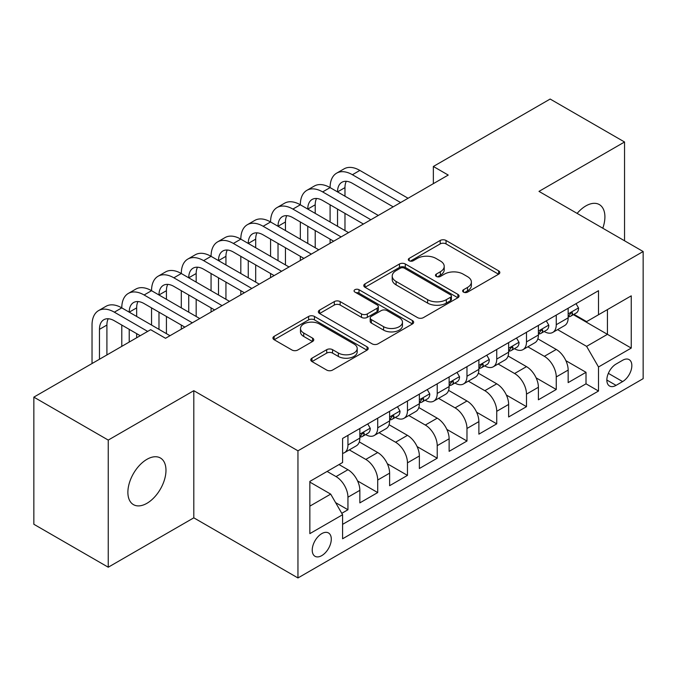 <?xml version="1.0" encoding="UTF-8"?>
<svg xmlns="http://www.w3.org/2000/svg" width="677" height="677" viewBox="0 0 677 677"><rect width="100%" height="100%" fill="white"/><g stroke="black" fill="none" stroke-linecap="round" stroke-linejoin="round"><path stroke-width="1.02" d="M463.491 292.117A2.894 1.667 0 0 0 467.587 292.117L498.619 274.202A4.13 2.386 0 0 0 499.829 272.509A4.13 2.386 0 0 0 498.619 270.825L446.041 240.47A4.13 2.386 0 0 0 440.202 240.47L409.162 258.394A2.894 1.667 0 0 0 408.316 259.57A2.894 1.667 0 0 0 409.162 260.747A2.894 1.667 0 0 0 413.249 260.747L417.269 258.428A13.218 7.633 0 0 1 435.963 258.428L440.346 260.958A13.218 7.633 0 0 1 444.214 266.357A13.218 7.633 0 0 1 440.346 271.756L436.327 274.075A2.894 1.667 0 0 0 435.48 275.251A2.894 1.667 0 0 0 436.327 276.436A2.894 1.667 0 0 0 440.422 276.436L444.434 274.117A13.218 7.633 0 0 1 463.127 274.117L467.511 276.648A13.218 7.633 0 0 1 471.378 282.038A13.218 7.633 0 0 1 467.511 287.437L463.491 289.756A2.894 1.667 0 0 0 462.645 290.941A2.894 1.667 0 0 0 463.491 292.117L463.491 289.756M146.934 503.307A26.936 15.554 120 0 0 164.528 479.57A26.936 15.554 120 0 0 160.398 457.99A26.936 15.554 120 0 0 146.934 459.328A26.936 15.554 120 0 0 129.332 483.056A26.936 15.554 120 0 0 133.462 504.644A26.936 15.554 120 0 0 146.934 503.307M602.784 228.217A26.936 15.554 120 0 0 599.331 204.572A26.936 15.554 120 0 0 585.867 205.91A26.936 15.554 120 0 0 577.126 213.407M321.761 555.622A13.464 7.777 120 0 0 330.562 543.758A13.464 7.777 120 0 0 328.497 532.96A13.464 7.777 120 0 0 321.761 533.628A13.464 7.777 120 0 0 312.96 545.501A13.464 7.777 120 0 0 315.025 556.291A13.464 7.777 120 0 0 321.761 555.622M311.97 358.184A4.13 2.386 0 0 0 310.76 359.868A4.13 2.386 0 0 0 311.97 361.552L326.72 370.074A4.13 2.386 0 0 0 332.559 370.074L367.027 350.17A4.13 2.386 0 0 0 368.237 348.486A4.13 2.386 0 0 0 367.027 346.802L314.45 316.447A4.13 2.386 0 0 0 308.61 316.447L274.143 336.342A4.13 2.386 0 0 0 272.933 338.035A4.13 2.386 0 0 0 274.143 339.719L291.956 350.001A4.13 2.386 0 0 0 297.804 350.001L312.554 341.487A4.13 2.386 0 0 0 313.764 339.803A4.13 2.386 0 0 0 312.554 338.111L303.719 333.016A11.052 6.381 0 0 1 300.478 328.506A11.052 6.381 0 0 1 307.299 322.607A11.052 6.381 0 0 1 319.341 323.987L353.961 343.975A11.052 6.381 0 0 1 357.194 348.486A11.052 6.381 0 0 1 350.373 354.384A11.052 6.381 0 0 1 338.331 352.996L332.559 349.67A4.13 2.386 0 0 0 326.72 349.67L311.97 358.184L311.97 361.552M193.8 390.688L108.244 440.084L33.85 397.128L33.85 524.269L108.244 567.216L193.8 517.829L297.956 577.955L297.956 450.814L193.8 390.688L193.8 517.829M624.549 240.784L624.549 141.992L538.994 191.388L643.15 251.522L297.956 450.814M624.549 141.992L550.156 99.045L433.356 166.474L433.356 183.662M33.85 397.128L150.649 329.691L165.526 338.288L448.233 175.064L433.356 166.474M417.565 317.623A4.13 2.386 0 0 0 423.404 317.623L457.872 297.728A4.13 2.386 0 0 0 459.082 296.035A4.13 2.386 0 0 0 457.872 294.351L405.295 263.996A4.13 2.386 0 0 0 399.455 263.996L364.988 283.9A4.13 2.386 0 0 0 363.777 285.584A4.13 2.386 0 0 0 364.988 287.268L417.565 317.623M356.06 292.743A2.894 1.667 0 0 1 358.996 293.149L358.996 289.714L412.454 320.576A4.13 2.386 0 0 1 413.664 322.26A4.13 2.386 0 0 1 412.454 323.953L377.986 343.848A4.13 2.386 0 0 1 372.138 343.848L319.561 313.493L319.561 310.117A4.13 2.386 0 0 0 318.351 311.809A4.13 2.386 0 0 0 319.561 313.493M319.561 310.117L334.311 301.603A4.13 2.386 0 0 1 340.159 301.603L361.476 313.916A4.13 2.386 0 0 0 367.323 313.916L377.106 308.263A4.13 2.386 0 0 0 378.316 306.579A4.13 2.386 0 0 0 377.106 304.895L354.909 292.075A2.894 1.667 0 0 1 354.063 290.898A2.894 1.667 0 0 1 355.848 289.35A2.894 1.667 0 0 1 358.996 289.714M341.775 513.318L347.944 509.747L335.597 502.622M327.118 471.437L336.046 476.591A16.832 9.715 60 0 1 347.944 497.206L359.851 490.334L359.851 502.876L377.707 492.568L357.583 480.949M349.307 449.883L365.8 459.412A16.832 9.715 60 0 1 377.707 480.027L389.613 473.155L389.613 485.697L407.461 475.389L387.337 463.77M379.069 432.705L395.563 442.225A16.832 9.715 60 0 1 407.461 462.848L419.368 455.976L419.368 468.518L437.224 458.211L417.1 446.592M408.823 415.526L425.317 425.046A16.832 9.715 60 0 1 437.224 445.669L449.13 438.789L449.13 451.339L466.978 441.023L446.854 429.404M438.586 398.347L455.079 407.867A16.832 9.715 60 0 1 466.978 428.482L478.884 421.61L478.884 434.152L496.74 423.844L476.616 412.225M468.34 381.159L484.834 390.688A16.832 9.715 60 0 1 496.74 411.303L508.639 404.431L508.639 416.973L526.494 406.665L506.371 395.046M498.103 363.981L514.596 373.509A16.832 9.715 60 0 1 526.494 394.124L538.401 387.252L538.401 399.794L556.257 389.487L556.257 376.945A16.832 9.715 -120 0 0 544.35 356.322L527.857 346.802M536.133 377.868L556.257 389.487M359.851 490.334A16.832 9.715 -120 0 0 347.944 469.72L339.016 464.566M389.613 473.155A16.832 9.715 -120 0 0 377.707 452.541L359.301 441.912M419.368 455.976A16.832 9.715 -120 0 0 407.461 435.353L389.063 424.733M449.13 438.789A16.832 9.715 -120 0 0 437.224 418.174L418.818 407.554M478.884 421.61A16.832 9.715 -120 0 0 466.978 400.996L448.58 390.367M508.639 404.431A16.832 9.715 -120 0 0 496.74 383.817L478.334 373.188M538.401 387.252A16.832 9.715 -120 0 0 526.494 366.638L508.097 356.009M622.62 360.274L616.07 364.057A13.049 7.532 120 0 0 607.548 375.557A13.049 7.532 120 0 0 609.545 386.008A13.049 7.532 120 0 0 616.07 385.365L622.62 381.583A13.049 7.532 120 0 0 631.142 370.082A13.049 7.532 120 0 0 629.136 359.631A13.049 7.532 120 0 0 622.62 360.274M297.956 577.955L643.15 378.663L643.15 251.522M309.854 506.142L330.689 494.117L342.596 514.732L342.596 538.782L598.51 391.027L598.51 366.976L586.612 346.362L557.611 329.623M342.596 514.732L309.854 533.628L309.854 481.398L342.596 462.501L342.596 438.451L598.51 290.695L598.51 314.746L631.243 295.849L631.243 348.08L598.51 366.976M365.648 434.583L365.8 434.668A16.832 9.715 60 0 0 374.22 435.506L386.127 428.634A16.832 9.715 -120 0 0 389.613 420.925L389.613 411.303M395.402 417.396L395.563 417.489A16.832 9.715 60 0 0 403.974 418.318L415.881 411.447A16.832 9.715 -120 0 0 419.368 403.746L419.368 394.124M425.164 400.217L425.317 400.31A16.832 9.715 60 0 0 433.737 401.139L445.644 394.268A16.832 9.715 -120 0 0 449.13 386.567L449.13 376.945M454.919 383.038L455.079 383.123A16.832 9.715 60 0 0 463.491 383.961L475.398 377.089A16.832 9.715 -120 0 0 478.884 369.38L478.884 359.758M484.681 365.859L484.834 365.944A16.832 9.715 60 0 0 493.254 366.782L505.16 359.91A16.832 9.715 -120 0 0 508.639 352.201L508.639 342.579M514.435 348.672L514.596 348.765A16.832 9.715 60 0 0 523.008 349.603L534.915 342.723A16.832 9.715 -120 0 0 538.401 335.022L538.401 325.4M342.596 524.353L586.011 383.817L586.011 372.308L568.155 382.615L568.155 370.074A16.832 9.715 -120 0 0 556.257 349.45L537.851 338.83M544.198 331.493L544.35 331.586A16.832 9.715 -120 0 0 552.77 332.415A16.832 9.715 -120 0 0 556.257 324.715L556.257 315.093M552.77 332.415L564.669 325.544A16.832 9.715 -120 0 0 568.155 317.843L568.155 308.221M347.944 435.353L347.944 444.975A16.832 9.715 60 0 1 344.458 452.685A16.832 9.715 60 0 1 342.596 453.362M344.458 452.685L356.364 445.813A16.832 9.715 -120 0 0 359.851 438.104L359.851 428.482M377.707 418.174L377.707 427.796A16.832 9.715 60 0 1 374.22 435.506M407.461 400.996L407.461 410.617A16.832 9.715 60 0 1 403.974 418.318M437.224 383.817L437.224 393.439A16.832 9.715 60 0 1 433.737 401.139M466.978 366.629L466.978 376.251A16.832 9.715 60 0 1 463.491 383.961M496.74 349.45L496.74 359.072A16.832 9.715 60 0 1 493.254 366.782M526.494 332.272L526.494 341.893A16.832 9.715 60 0 1 523.008 349.603M526.494 394.124L526.494 406.665M496.74 411.303L496.74 423.844M466.978 428.482L466.978 441.023M437.224 445.669L437.224 458.211M407.461 462.848L407.461 475.389M377.707 480.027L377.707 492.568M347.944 497.206L347.944 509.747M330.689 494.117L309.854 482.092M586.612 346.362L607.438 334.336L607.438 309.592L631.243 295.849M573.36 314.661L631.243 348.08M573.952 314.314L586.612 321.617L598.51 314.746M108.244 440.084L108.244 567.216M565.887 360.68L586.011 372.308M586.011 383.817L598.51 391.027M464.65 292.523L467.511 290.873A13.218 7.633 0 0 0 471.378 285.474L471.378 282.038M444.214 266.357L444.214 269.793A13.218 7.633 0 0 1 440.346 275.192L437.486 276.842M498.56 274.236L446.041 243.906A4.13 2.386 0 0 0 440.202 243.906L410.321 261.161M457.813 297.753L405.295 267.432A4.13 2.386 0 0 0 399.455 267.432L365.038 287.302M450.569 297.22A2.894 1.667 0 0 0 451.415 296.035A2.894 1.667 0 0 0 450.569 294.859L404.414 268.21A2.894 1.667 0 0 0 400.327 268.21L396.096 270.656A13.218 7.633 0 0 0 392.22 276.055A13.218 7.633 0 0 0 396.096 281.454L427.636 299.666A13.218 7.633 0 0 0 446.329 299.666L450.569 297.22L450.569 300.656A2.894 1.667 0 0 0 451.415 299.471L451.415 296.035M392.22 276.055L392.22 279.491A13.218 7.633 0 0 0 396.096 284.89L396.096 281.454M450.569 300.656L446.329 303.101A13.218 7.633 0 0 1 427.636 303.101L396.096 284.89M319.62 313.527L334.311 305.039L334.311 301.603M378.316 306.579L378.316 310.015A4.13 2.386 0 0 1 377.106 311.699L367.323 317.352A4.13 2.386 0 0 1 361.476 317.352L340.159 305.039A4.13 2.386 0 0 0 334.311 305.039M358.996 293.149L412.395 323.978M383.605 326.686A11.052 6.381 0 0 0 395.647 328.074A11.052 6.381 0 0 0 402.468 322.176A11.052 6.381 0 0 0 399.235 317.665L387.041 310.625A4.13 2.386 0 0 0 381.193 310.625L371.411 316.277A4.13 2.386 0 0 0 370.201 317.962A4.13 2.386 0 0 0 371.411 319.646L383.605 326.686L383.605 330.122A11.052 6.381 0 0 0 395.647 331.51A11.052 6.381 0 0 0 402.468 325.612L402.468 322.176M370.201 317.962L370.201 321.397A4.13 2.386 0 0 0 371.411 323.081L371.411 319.646M383.605 330.122L371.411 323.081M357.194 348.486L357.194 351.922A11.052 6.381 0 0 1 350.373 357.82A11.052 6.381 0 0 1 338.331 356.432L332.559 353.106A4.13 2.386 0 0 0 326.72 353.106L312.021 361.586M300.478 328.506L300.478 331.942A11.052 6.381 0 0 0 303.719 336.452L303.719 333.016M312.495 341.521L303.719 336.452M366.976 350.204L314.45 319.882A4.13 2.386 0 0 0 308.61 319.882L274.193 339.752M576.042 303.668L578.573 308.043A11.154 6.44 60 0 1 576.262 312.977L570.609 316.244A11.154 6.44 -120 0 0 572.556 313.679L572.319 312.689L570.923 312.96L568.985 315.736A11.154 6.44 60 0 1 568.155 317.327M92.03 363.541L92.03 325.053A31.565 18.22 60 0 1 98.563 310.608L106.001 306.309A31.565 18.22 60 0 1 121.784 307.874A31.565 18.22 60 0 1 128.325 293.429L135.764 289.13A31.565 18.22 60 0 1 151.546 290.695A31.565 18.22 60 0 1 158.079 276.241L165.518 271.951A31.565 18.22 60 0 1 181.301 273.516A31.565 18.22 60 0 1 187.842 259.063L195.281 254.772A31.565 18.22 60 0 1 211.063 256.329A31.565 18.22 60 0 1 217.596 241.884L225.035 237.585A31.565 18.22 60 0 1 240.817 239.15A31.565 18.22 60 0 1 247.359 224.705L254.797 220.406A31.565 18.22 60 0 1 270.58 221.971A31.565 18.22 60 0 1 277.113 207.526L284.552 203.227A31.565 18.22 60 0 1 300.334 204.792A31.565 18.22 60 0 1 306.876 190.339L314.314 186.048A31.565 18.22 60 0 1 330.097 187.605A31.565 18.22 60 0 1 336.63 173.16L344.068 168.869A31.565 18.22 60 0 1 359.851 170.426L408.062 198.259M336.63 173.16A31.565 18.22 60 0 1 352.412 174.725L400.623 202.558M568.528 316.768L568.578 316.768A11.154 6.44 -120 0 0 570.609 316.244M393.176 206.849L352.412 183.315A21.046 12.152 -120 0 0 341.893 182.274A21.046 12.152 -120 0 0 337.535 191.904L344.974 187.614L344.974 196.203M346.294 181.301A21.046 12.152 -120 0 0 344.974 187.614M337.535 209.083L337.535 226.27M344.974 213.382L344.974 230.561M330.097 243.271L330.097 239.15M330.097 221.971L330.097 204.792M546.288 320.847L548.819 325.231A11.154 6.44 60 0 1 546.508 330.164L540.855 333.422A11.154 6.44 -120 0 0 542.793 330.858L542.556 329.868L541.168 330.148L539.222 332.915A11.154 6.44 60 0 1 538.401 334.506M306.876 190.339A31.565 18.22 60 0 1 322.65 191.904L330.097 187.605L378.299 215.438M322.65 191.904L370.861 219.737M538.774 333.947L538.816 333.947A11.154 6.44 -120 0 0 540.855 333.422M363.422 224.036L322.65 200.494A21.046 12.152 -120 0 0 312.131 199.453A21.046 12.152 -120 0 0 307.773 209.083L315.211 204.792L315.211 213.382M316.531 198.479A21.046 12.152 -120 0 0 315.211 204.792M307.773 226.27L307.773 243.449M315.211 230.561L315.211 247.74M300.334 260.459L300.334 256.329M300.334 239.15L300.334 221.971M516.526 338.026L519.056 342.41A11.154 6.44 60 0 1 516.746 347.343L511.093 350.61A11.154 6.44 -120 0 0 513.039 348.037L512.802 347.047L511.406 347.326L509.468 350.102A11.154 6.44 60 0 1 508.639 351.685M277.113 207.526A31.565 18.22 60 0 1 292.896 209.083L300.334 204.792L348.545 232.626M292.896 209.083L341.106 236.916M509.011 351.126L509.062 351.126A11.154 6.44 -120 0 0 511.093 350.61M333.668 241.215L292.896 217.672A21.046 12.152 -120 0 0 282.377 216.632A21.046 12.152 -120 0 0 278.019 226.27L285.457 221.971L285.457 230.561M286.777 215.667A21.046 12.152 -120 0 0 285.457 221.971M278.019 243.449L278.019 260.628M285.457 247.74L285.457 264.927M270.58 277.638L270.58 273.516M270.58 256.329L270.58 239.15M486.771 355.205L489.302 359.589A11.154 6.44 60 0 1 486.991 364.522L481.339 367.789A11.154 6.44 -120 0 0 483.276 365.216L483.039 364.226L481.652 364.505L479.705 367.281A11.154 6.44 60 0 1 478.884 368.863M247.359 224.705A31.565 18.22 60 0 1 263.141 226.27L270.58 221.971L318.782 249.805M263.141 226.27L311.344 254.095M479.257 368.313L479.299 368.313A11.154 6.44 -120 0 0 481.339 367.789M303.905 258.394L263.141 234.86A21.046 12.152 -120 0 0 252.614 233.81A21.046 12.152 -120 0 0 248.256 243.449L255.694 239.15L255.694 247.74M257.015 232.846A21.046 12.152 -120 0 0 255.694 239.15M248.256 260.628L248.256 277.807M255.694 264.927L255.694 282.106M240.817 294.817L240.817 290.695M240.817 273.516L240.817 256.329M457.009 372.392L459.539 376.767A11.154 6.44 60 0 1 457.229 381.701L451.576 384.968A11.154 6.44 -120 0 0 453.522 382.395L453.285 381.413L451.889 381.684L449.951 384.46A11.154 6.44 60 0 1 449.13 386.051M217.596 241.884A31.565 18.22 60 0 1 233.379 243.449L240.817 239.15L289.028 266.983M233.379 243.449L281.59 271.282M449.503 385.492L449.545 385.492A11.154 6.44 -120 0 0 451.576 384.968M274.151 275.573L233.379 252.039A21.046 12.152 -120 0 0 222.86 250.998A21.046 12.152 -120 0 0 218.502 260.628L225.94 256.329L225.94 264.927M227.26 250.025A21.046 12.152 -120 0 0 225.94 256.329M218.502 277.807L218.502 294.986M225.94 282.106L225.94 299.285M211.063 311.995L211.063 307.874M211.063 290.695L211.063 273.516M427.255 389.571L429.785 393.946A11.154 6.44 60 0 1 427.475 398.88L421.822 402.146A11.154 6.44 -120 0 0 423.76 399.582L423.523 398.592L422.135 398.871L420.189 401.639A11.154 6.44 60 0 1 419.368 403.23M187.842 259.063A31.565 18.22 60 0 1 203.625 260.628L211.063 256.329L259.266 284.162M203.625 260.628L251.827 288.461M419.74 402.671L419.782 402.671A11.154 6.44 -120 0 0 421.822 402.146M244.389 292.752L203.625 269.218A21.046 12.152 -120 0 0 193.097 268.177A21.046 12.152 -120 0 0 188.739 277.807L196.178 273.516L196.178 282.106M197.498 267.203A21.046 12.152 -120 0 0 196.178 273.516M188.739 294.986L188.739 312.173M196.178 299.285L196.178 316.464M181.301 329.174L181.301 325.053M181.301 307.874L181.301 290.695M397.492 406.75L400.022 411.134A11.154 6.44 60 0 1 397.712 416.067L392.059 419.325A11.154 6.44 -120 0 0 394.006 416.761L393.769 415.771L392.372 416.05L390.434 418.826A11.154 6.44 60 0 1 389.613 420.409M158.079 276.241A31.565 18.22 60 0 1 173.862 277.807L181.301 273.516L229.511 301.35M173.862 277.807L222.073 305.64M389.986 419.85L390.028 419.85A11.154 6.44 -120 0 0 392.059 419.325M214.634 309.939L173.862 286.396A21.046 12.152 -120 0 0 163.343 285.355A21.046 12.152 -120 0 0 158.985 294.986L166.424 290.695L166.424 299.285M167.744 284.382A21.046 12.152 -120 0 0 166.424 290.695M158.985 312.173L158.985 329.352M166.424 316.464L166.424 333.643M151.546 325.053L151.546 307.874M367.738 423.929L370.268 428.313A11.154 6.44 60 0 1 367.958 433.246L362.305 436.513A11.154 6.44 -120 0 0 364.243 433.94L364.006 432.95L362.618 433.229L360.672 436.005A11.154 6.44 60 0 1 359.851 437.587M128.325 293.429A31.565 18.22 60 0 1 144.108 294.986L151.546 290.695L199.749 318.528M144.108 294.986L192.31 322.819M360.223 437.029L360.266 437.029A11.154 6.44 -120 0 0 362.305 436.513M184.872 327.118L144.108 303.584A21.046 12.152 -120 0 0 133.581 302.534A21.046 12.152 -120 0 0 129.222 312.173L136.661 307.874L136.661 316.464M137.981 301.57A21.046 12.152 -120 0 0 136.661 307.874M129.222 329.352L129.222 342.063M136.661 333.643L136.661 337.772M121.784 346.362L121.784 325.053M98.563 310.608A31.565 18.22 60 0 1 114.345 312.173L121.784 307.874L169.995 335.707M114.345 312.173L147.679 331.408M140.232 335.707L114.345 320.763A21.046 12.152 -120 0 0 103.826 319.722A21.046 12.152 -120 0 0 99.468 329.352L99.468 359.242M108.227 318.749A21.046 12.152 -120 0 0 106.907 325.053L106.907 354.951M336.046 476.591L347.944 469.72M365.8 459.412L377.707 452.541M395.563 442.225L407.461 435.353M425.317 425.046L437.224 418.174M455.079 407.867L466.978 400.996M484.834 390.688L496.74 383.817M514.596 373.509L526.494 366.638M544.35 356.322L556.257 349.45M556.257 324.715L568.155 317.843M347.944 444.975L359.851 438.104M377.707 427.796L389.613 420.925M407.461 410.617L419.368 403.746M437.224 393.439L449.13 386.567M466.978 376.251L478.884 369.38M496.74 359.072L508.639 352.201M526.494 341.893L538.401 335.022M556.257 376.945L568.155 370.074M608.344 373.34L622.62 381.583M606.846 380.034L616.07 385.365M467.511 290.873L467.511 287.437M436.327 276.436L436.327 274.075M440.346 275.192L440.346 271.756M409.162 260.747L409.162 258.394M440.202 243.906L440.202 240.47M446.041 243.906L446.041 240.47M498.619 274.202L498.619 270.825M364.988 287.268L364.988 283.9M399.455 267.432L399.455 263.996M405.295 267.432L405.295 263.996M457.872 297.728L457.872 294.351M427.636 303.101L427.636 299.666M446.329 303.101L446.329 299.666M340.159 305.039L340.159 301.603M361.476 317.352L361.476 313.916M367.323 317.352L367.323 313.916M377.106 311.699L377.106 308.263M412.454 323.953L412.454 320.576M326.72 353.106L326.72 349.67M332.559 353.106L332.559 349.67M338.331 356.432L338.331 352.996M312.554 341.487L312.554 338.111M274.143 339.719L274.143 336.342M308.61 319.882L308.61 316.447M314.45 319.882L314.45 316.447M367.027 350.17L367.027 346.802M578.496 307.917L568.155 313.891M359.851 170.426L352.412 174.725M571.109 312.842L572.556 313.679M548.742 325.095L538.401 331.07M541.355 330.029L542.793 330.858M518.98 342.283L508.639 348.249M511.592 347.208L513.039 348.037M489.226 359.462L478.884 365.428M481.838 364.387L483.276 365.216M459.471 376.64L449.13 382.615M452.084 381.566L453.522 382.395M429.709 393.819L419.368 399.794M422.321 398.745L423.76 399.582M399.955 411.007L389.613 416.973M392.567 415.932L394.006 416.761M370.192 428.186L359.851 434.152M362.804 433.111L364.243 433.94M106.907 325.053L99.468 329.352"/></g></svg>
